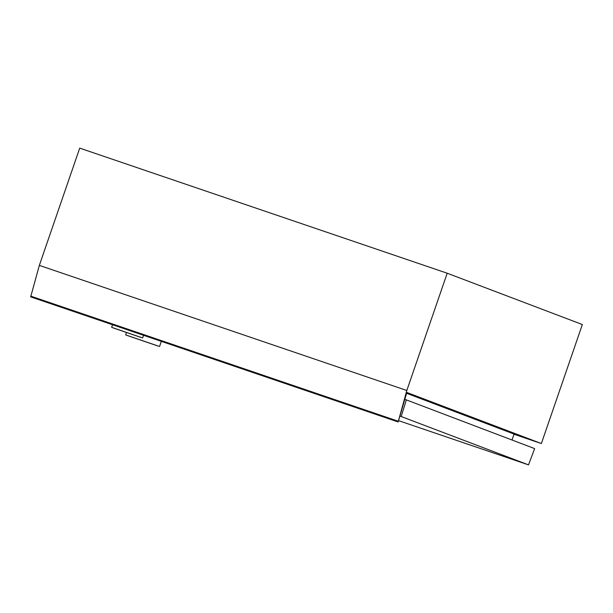 <?xml version="1.0" encoding="UTF-8"?>
<svg xmlns="http://www.w3.org/2000/svg" width="613" height="613" viewBox="0 0 613 613"><rect width="100%" height="100%" fill="white"/><g stroke="black" fill="none" stroke-linecap="round" stroke-linejoin="round"><path stroke-width="0.92" d="M541.371 443.551L582.35 324.538L447.199 273.222L406.817 390.489L398.151 421.974L406.84 392.466L541.371 443.551L514.008 434.234M398.151 421.974L30.673 296.876L39.339 265.391L79.721 148.124L447.199 273.222M512.016 440.011L514.062 434.081L406.611 393.278M406.817 390.489L39.339 265.391M113.344 327.978L141.641 337.663L113.344 327.978M141.825 337.671L111.643 327.334L141.825 337.671M127.435 335.564L158.56 346.222L127.435 335.564M158.667 346.199L125.657 334.897L158.667 346.199M528.513 464.876L534.643 448.601L406.358 399.891L401.163 416.518L528.513 464.876L398.841 420.733M401.163 416.518L400.136 416.166M406.358 399.891L404.879 399.385M398.128 421.192L30.65 296.102M111.643 327.334L112.539 324.744M125.657 334.897L126.447 332.614M159.526 346.56L161.319 341.349M142.607 338.001L143.534 335.296"/></g></svg>

